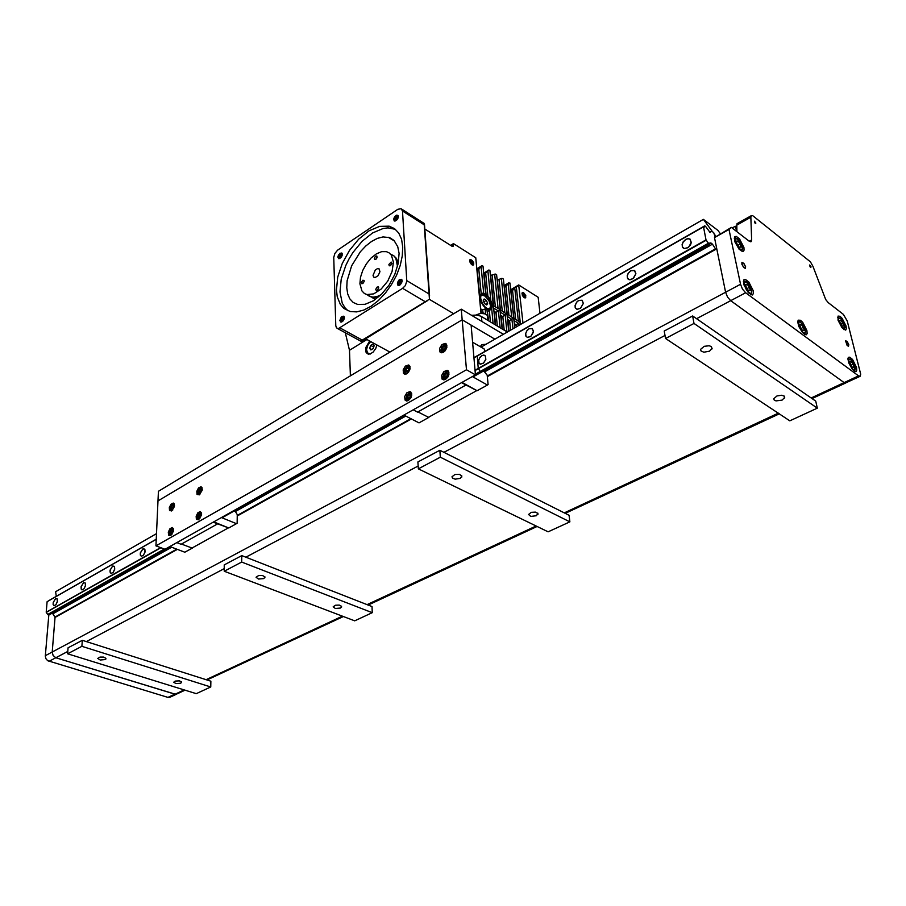 <?xml version="1.0" encoding="UTF-8"?>
<svg xmlns="http://www.w3.org/2000/svg" width="906" height="906" viewBox="0 0 906 906"><rect width="100%" height="100%" fill="white"/><g stroke="black" fill="none" stroke-linecap="round" stroke-linejoin="round"><path stroke-width="1.36" d="M184.111 689.874L175.118 694.189L177.304 693.815L175.118 694.189L55.821 657.711L53.092 655.548L52.174 652.06L53.092 655.548L55.821 657.711L174.937 694.132L167.938 697.394L169.852 697.326L176.489 694.189M696.601 318.719L730.666 300.69L727.563 297.043L725.604 292.242L727.563 297.043L730.666 300.69L844.098 382.592L845.932 382.842L844.098 382.592L730.666 300.69L745.615 292.785L742.501 289.093L740.519 284.269L729.013 229.467L731.369 227.429L714.528 237.621L729.013 229.467M709.557 351.154L703.803 352.162L701.063 350.973L700.598 349.399L704.132 346.319L709.126 345.798L711.04 346.477L712.082 348.357L709.557 351.154M782.138 400.078L775.966 400.894L774.222 400.044L773.758 398.708L777.008 395.865L781.787 395.22L784.268 396.205L784.732 397.372L782.138 400.078M105.187 659.591L100.192 659.976L97.769 658.413L100.045 657.054L103.612 657.133L105.866 658.277L105.187 659.591M180.77 683.203L176.036 683.588L173.782 682.184L175.198 681.063L179.331 680.893L181.506 681.912L180.77 683.203M340.497 608.005L335.379 608.47L333.125 606.839L335.548 605.197L339.274 605.106L341.585 606.295L340.497 608.005M263.918 578.583L258.482 579.059L256.07 577.201L258.652 575.48L262.547 575.48L264.937 576.839L263.918 578.583M536.352 515.797L530.757 516.397L528.526 514.506L531.301 512.366L535.457 512.094L537.983 513.464L536.352 515.797M460.316 478.357L455.163 479.127L452.49 478.085L451.958 476.771L454.937 474.506L459.285 474.336L461.867 475.944L460.316 478.357M55.583 598.64L57.18 598.957L57.361 601.607L55.991 604.596L54.1 605.672L53.16 604.404L53.239 602.501L55.583 598.64M83.556 582.694L85.243 583.022L85.447 585.718L84.043 588.753L82.084 589.829L81.234 589.036L81.166 586.624L83.556 582.694M112.627 566.125L114.416 566.454L114.643 569.206L113.193 572.286L111.155 573.362L110.124 572.048L110.181 570.112L112.627 566.125M142.876 548.889L144.779 549.217L145.017 552.026L143.522 555.152L141.404 556.239L140.487 555.401L140.373 552.932L142.876 548.889M481.879 355.673L483.861 355.186L485.333 356.013L485.729 359.444L483.51 363.057L480.35 364.133L479.014 363.113L478.674 360.373L479.591 358.006L481.879 355.673M529.025 328.81L532.196 328.629L533.328 330.69L533.147 332.661L530.803 336.341L527.462 337.406L526.08 336.364L525.718 333.578L526.646 331.188L529.025 328.81M578.606 300.554L582.048 300.35L583.226 303.453L580.531 308.244L577.009 309.286L575.57 308.221L575.185 305.413L576.658 302.253L578.606 300.554M630.803 270.792L634.551 270.566L635.763 273.782L633.758 277.882L630.984 279.637L629.183 279.682L627.394 277.995L627.28 275.741L628.254 273.284L630.803 270.792M685.853 239.422L688.039 238.72L689.942 239.173L691.187 242.48L689.024 246.67L687.099 248.063L684.177 248.471L682.32 246.738L682.195 244.461L683.203 241.97L685.853 239.422M715.831 249.32L712.444 244.144L710.859 242.955L709.489 243.159L709.239 244.36L706.046 239.864L703.464 226.851L704.483 226.93L704.755 225.832L705.615 226.489L710.077 232.502L711.72 231.121L713.645 232.593L715.196 237.055M47.101 601.731L156.285 539.353L47.101 601.731L46.206 612.184L47.712 614.528L164.314 548.991M48.879 600.542L156.285 539.161L48.845 600.723M737.665 223.397L736.748 224.881L736.918 231.732M810.938 266.749L810.836 267.361L810.111 266.794L809.647 265.05L810.938 266.749M755.819 222.967L755.706 223.578L754.925 223.023L754.426 221.189L755.819 222.967M736.748 225.141L750.836 217.214L751.368 215.594L752.671 215.685L810.36 261.868L812.965 266.285L825.66 299.546L828.243 302.661L843.361 314.393L847.269 320.962L860.666 374.167L860.247 376.228L858.514 375.877L745.615 292.785M731.369 227.429L749.33 241.347L751.063 241.63L751.629 239.931L749.205 241.268M848.786 344.688L848.526 346.33L847.144 345.413L845.558 340.69L847.212 341.562L848.786 344.688M745.638 266.76L745.298 268.391L743.735 267.53L741.912 264.314L741.901 262.4L743.871 263.284L745.638 266.76M846.068 326.058L846.329 328.878L845.434 330.067L842.025 327.802L838.061 320.328L838.039 316.126L840.043 316.285L842.138 318.312L846.068 326.058M856.487 367.36L856.759 370.384L855.808 371.63L852.331 369.286L848.877 363.215L847.937 358.946L848.401 357.338L849.805 357.157L852.535 359.512L856.487 367.36M806.929 330.611L807.133 333.544L806.147 334.858L802.444 332.593L798.764 326.353L797.756 321.879L798.243 320.146L800.451 320.214L802.75 322.332L806.929 330.611M753.203 290.758L753.35 293.601L752.32 294.982L748.356 292.797L743.815 284.677L743.815 279.818L745.491 279.456L748.752 282.015L753.203 290.758M743.905 247.519L744.041 250.158L743.079 251.46L739.217 249.331L734.675 241.415L734.607 236.681L736.238 236.33L739.489 238.89L743.905 247.519M47.712 614.528L48.765 615.049L45.3 656.216L45.957 658.741L47.644 660.701L167.938 697.394M731.946 227.882L736.261 226.024L735.649 227.984L736.872 231.698M736.567 226.67L736.861 229.807M736.771 225.9L736.838 228.72M234.076 511.041L235.503 511.777L237.304 514.631L237.202 523.204L236.511 523.713L221.415 517.553M483.713 370.928L487.202 375.209L488.074 384.552L487.473 385.016L472.4 376.59M480.18 371.46L478.459 368.651M494.064 313.317L500.033 310.124L502.105 328.855M500.95 317.496L506.76 314.167L500.214 309.807M490.248 274.812L491.732 275.22L495.31 274.065L496.624 274.631L500.237 309.784L493.362 305.605M483.657 273.148L488.878 269.965L489.874 270.407L493.374 305.594L492.252 304.914M497.032 279.082L498.594 279.444L502.003 278.312L503.351 278.991L508.776 331.222M376.941 344.982L375.797 348.504L373.17 352.128L370.01 354.065L367.36 353.85L365.843 351.913L365.798 347.576L369.637 340.984M479.478 297.123L479.659 299.048M488.198 320.18L486.884 309.082L489.784 309.954L491.686 308.855L492.354 306.047L491.38 301.721L488.821 297.259L485.446 294.11L482.196 293.25L480.35 294.767L479.976 297.791L481.301 302.377L483.476 305.934L486.884 309.082L485.163 308.923L485.616 313.725M476.93 269.943L478.493 269.841L481.097 266.421L483.668 293.329M485.695 294.28L483.023 266.104L481.958 265.685L476.85 269.048M492.354 306.296L493.091 305.809L493.51 306.941L495.197 324.71M488.447 270.214L484.37 274.541M483.77 274.224L485.729 273.714L487.915 296.194M507.768 321.63L513.509 318.289L507.02 313.963M504.144 287.009L505.944 286.409L504.574 287.236M514.529 325.73L520.203 322.377L513.713 318.074L509.919 282.989L508.447 283.102L505.944 286.409L508.979 315.152M513.736 318.063L514.755 327.779M510.814 291.188L512.57 290.577L511.199 291.392M520.44 324.518L516.295 286.919L515.106 287.236L512.57 290.577L515.673 319.252M482.989 313.012L482.683 309.716L480.576 308.901M482.683 309.716L485.163 308.923M480.61 298.187L480.86 295.673L482.207 294.212L484.325 294.291L488.006 297.043L491.414 303.431L491.686 306.421L490.848 308.436L487.813 308.81L484.903 306.783L482.332 303.34L480.61 298.187M488.583 320.588L487.371 311.698M523.713 292.729L525.808 295.707L525.401 297.881L523.77 297.247L522.298 295.05L522.094 292.955L523.713 292.729M525.435 297.87L525.004 294.439L522.354 292.593M522.105 292.955L524.449 295.062L525.004 297.915M524.71 297.848L523.962 295.096L522.015 293.238M522.026 294.031L524.019 297.462M360.328 340.928L361.052 341.324M337.61 250.192L334.846 253.42L333.782 257.395L335.809 325.752L336.454 327.836L338.244 328.618L402.615 288.391L405.31 285.571L406.749 281.245L402.434 211.007L401.143 208.674L397.893 209.297L337.61 250.192M424.099 223.295L429.455 299.161L362.309 340.078L340.056 327.961M361.007 341.381L362.309 340.078M339.976 253.227L342.026 253.318L342.083 255.503L340.622 257.87L338.731 258.629L337.949 256.307L339.976 253.227M399.863 285.028L397.587 284.892L397.451 282.547L399.014 280.033L401.109 279.241L402.06 281.755L399.863 285.028M398.3 216.466L397.383 219.286L394.846 221.064L393.589 219.546L394.427 216.953L396.409 215.175L398.198 215.888L395.594 220.883M339.841 320.464L341.347 316.919L343.793 316.183L344.371 318.097L342.774 321.222L340.826 322.015L339.841 320.464M336.466 289.954L337.768 277.134L342.253 263.521L349.467 250.441L358.708 239.184L369.082 230.86L379.58 226.353L389.127 226.194L394.529 228.652L398.753 233.091L401.551 239.309L402.774 247.044L402.321 255.888L400.226 265.424L396.568 275.141L391.539 284.541L385.401 293.136L378.481 300.475L371.143 306.217L363.759 310.056L356.692 311.845L350.294 311.517L343.94 308.436L340.339 304.337L337.304 296.828L336.466 289.954M341.732 253.001L340.09 253.318L338.64 254.971L337.983 257.372L338.867 258.72M338.912 258.663L339.206 255.526L342.004 253.284M342.094 253.454L339.58 255.526L339.093 258.663M339.603 258.538L340.26 255.866L342.242 253.963M342.275 254.235L340.509 256.081L339.863 258.425M340.611 257.882L342.174 255.164M341.958 255.866L341.098 257.349M401.517 279.422L399.965 279.546L398.164 281.336L397.417 283.748L398.062 285.311M398.447 285.424L398.787 281.834L401.8 279.705M401.902 279.863L399.127 281.902L398.629 285.435M399.127 285.367L399.773 282.355L402.083 280.328M402.128 280.577L400.09 282.479L399.365 285.288M400.033 284.914L402.128 281.347M402.049 281.811L400.395 284.62L402.049 281.823M397.757 215.266L396.047 215.515L394.54 217.078L393.736 219.229L394.269 220.928M394.654 221.053L395.152 217.553L398.04 215.56M398.13 215.73L395.469 217.666L394.835 221.064M395.344 220.973L396.081 218.142L398.278 216.217M396.33 220.441L398.232 217.349M398.085 217.904L396.749 220.056M343.77 316.171L342.174 316.432L340.599 318.221L339.976 320.599L340.611 321.947M340.996 322.038L341.29 318.561L344.054 316.443M344.155 316.602L341.653 318.572L341.177 322.038M341.675 321.936L342.208 319.172L344.337 317.077M344.382 317.338L342.513 319.286L341.924 321.834M342.615 321.37L344.359 318.176M344.246 318.708L343 320.984M395.378 229.297L388.006 227.848L383.034 228.482L372.536 232.967L362.162 241.256L352.932 252.491L349.025 258.867L345.73 265.537L341.256 279.139L339.976 291.936L342.23 303.17L345.129 308.04L348.006 310.815M399.036 253.352L398.232 263.51L394.79 274.45L389.07 285.016L381.675 294.099L373.397 300.758L365.107 304.303L357.655 304.45L353.249 302.468L349.852 298.867L347.655 293.872L346.726 287.734L347.111 280.758L351.641 265.752L360.328 251.743L365.741 245.979L371.528 241.438L377.406 238.369L383.068 236.942L389.535 237.61L394.019 240.43L397.768 246.613L399.036 253.352M450.656 245.401L453.453 243.612L453.442 246.047L452.083 246.285L424.767 229.037M471.969 264.767L469.795 261.743L470.214 259.501L472.411 260.543L473.736 262.944L473.566 264.835L471.969 264.767M473.294 265.028L472.83 261.472L469.999 259.637M469.738 259.988L472.332 262.208L472.864 265.096M472.581 265.05L471.8 262.185L469.659 260.271M469.636 261.019L471.913 264.722M471.403 264.326L469.772 261.653M390.565 254.144L393.94 255.877L395.82 258.199L397.564 266.364M381.007 294.756L377.258 296.511L373.023 297.202L369.523 296.421L367.134 294.688M378.742 296.828L372.887 297.644L368.04 295.209M393.272 255.356L396.534 258.425L398.255 263.352M359.897 283.827L360.497 277.361L362.728 270.464L366.375 263.839L371.052 258.142L376.307 253.952L381.607 251.698L386.42 251.642L389.184 252.887L391.335 255.152L393.374 262.208L392.105 271.449L387.745 281.041L381.188 289.025L373.736 293.838L366.896 294.552L364.439 293.533L361.902 290.973L359.897 283.827M375.752 289.535L376.375 290.486L377.643 289.999L378.685 288.029L378.323 286.806L376.726 287.27L375.752 289.535M374.28 258.652L375.254 256.409L376.828 255.945L377.066 257.553L376.115 259.082L374.869 259.558L374.28 258.652M362.74 280.294L364.076 280.373L364.144 281.789L361.97 283.793L361.381 282.479L362.74 280.294M372.989 275.299L375.31 269.931L377.508 268.584L379.093 268.833L379.92 271.709L378.153 275.594L375.129 277.553L373.657 277.066L372.989 275.299M390.441 265.662L389.206 265.764L388.912 264.405L391.222 262.117L391.788 263.646L390.441 265.662M375.786 259.331L377.179 256.964M377.281 290.271L378.708 287.802M362.887 283.555L364.246 281.188M390.395 265.685L391.845 263.238M507.383 332.015L480.893 316.149L476.93 315.028L471.584 315.288M481.222 347.055L480.837 345.854L481.913 344.654L486.069 344.269M170.747 535.559L168.595 535.197L168.312 532.116L169.988 528.708L172.355 527.519L173.556 528.979L173.522 531.12L170.747 535.559M171.71 510.905L169.547 510.576L169.309 507.53L170.985 504.166L173.329 503.011L174.326 503.895L174.45 506.533L171.71 510.905M199.365 494.767L197.089 494.427L196.829 491.335L198.561 487.926L200.985 486.76L202.015 487.666L202.163 490.327L199.365 494.767M198.674 519.693L196.398 519.331L196.092 516.194L197.825 512.739L200.271 511.55L201.528 513.034L201.506 515.197L198.674 519.693M445.548 379.388L443.555 379.886L442.037 379.036L441.618 375.401L443.917 371.562L447.202 370.384L448.583 371.449L448.923 374.382L447.96 376.919L445.548 379.388M408.391 400.509L406.545 400.973L405.095 400.146L404.688 396.601L406.873 392.808L410.022 391.63L411.618 393.272L411.686 395.571L410.735 398.074L408.391 400.509M406.794 373.68L404.778 374.155L403.51 373.351L403.159 369.852L405.367 366.126L408.47 364.971L409.761 365.99L410.044 368.821L408.606 372.015L406.794 373.68M443.487 352.264L441.482 352.785L439.999 351.936L439.637 348.368L441.947 344.586L445.174 343.431L446.522 344.473L446.828 347.326L445.356 350.565L443.487 352.264M485.978 344.235L481.958 344.631M488.787 320.86L485.356 318.81M445.367 347.689L444.2 350.158M201.268 491.222L200.838 492.003M408.685 369.286L407.632 371.471M173.601 507.451L173.25 508.085M447.439 374.642L446.262 377.224M200.6 516.024L200.169 516.862M410.293 395.956L409.24 398.221M172.672 531.981L172.321 532.66M685.831 239.331L688.073 238.618L690.01 239.071L691.278 242.457L690.565 244.699L688.13 247.542L684.121 248.572L682.535 247.417L682.105 244.473L683.135 241.936L685.831 239.331M630.791 270.713L634.619 270.475L635.853 273.748L632.92 278.731L629.126 279.784L627.609 278.663L627.19 275.764L628.186 273.25L630.791 270.713M578.594 300.464L582.105 300.26L583.305 303.431L580.553 308.323L576.963 309.388L575.219 307.7L575.106 305.424L576.612 302.196L578.594 300.464M529.013 328.719L532.252 328.538L533.419 331.619L530.825 336.42L527.428 337.496L525.74 335.843L525.639 333.601L527.099 330.407L529.013 328.719M481.867 355.594L483.906 355.084L485.401 355.933L485.809 359.444L483.532 363.125L480.305 364.223L478.946 363.193L478.606 360.384L480.033 357.236L481.867 355.594M142.876 548.81L144.813 549.149L145.062 552.014L143.533 555.208L141.37 556.318L140.271 554.948L140.317 552.943L142.876 548.81M112.638 566.057L114.462 566.386L114.688 569.195L113.205 572.343L111.132 573.441L110.079 572.094L110.136 570.123L112.638 566.057M83.556 582.626L85.289 582.954L85.492 585.706L84.054 588.809L82.05 589.908L81.189 589.093L81.121 586.635L83.556 582.626M55.583 598.572L57.214 598.889L57.406 601.595L56.002 604.653L54.077 605.752L53.114 604.449L53.205 602.513L55.583 598.572M848.605 344.552L848.526 345.956L847.235 345.299L845.694 341.03L847.121 341.653L848.605 344.552M745.434 266.613L745.31 267.95L743.837 267.406L742.263 264.869L742.071 262.751L743.758 263.397L745.434 266.613M366.613 350.158L367.1 352.683L368.538 354.212M370.667 341.551L367.666 345.571L366.624 349.637L367.451 352.898L370.305 353.974M489.41 309.093L490.542 306.556M483.906 295.322L481.143 295.107L485.174 295.922L489.716 301.845L490.667 305.956L489.716 308.844M488.289 308.969L489.931 308.187L490.588 306.058L488.787 300.079L484.291 295.492L481.799 295.186L480.712 296.171M525.571 295.639L524.359 293.567M523.17 292.649L525.774 297.123M524.506 296.251L523.306 294.201M522.116 293.284L524.721 297.746M523.442 296.851L522.264 294.835M522.354 295.197L523.181 296.602M337.995 256.976L340.101 253.318M338.935 257.519L341.03 253.873M339.863 258.063L341.958 254.427M341.313 257.055L341.822 256.194M397.485 283.102L399.308 279.988M398.447 283.657L400.259 280.566M399.41 284.212L401.211 281.143M393.759 219.071L395.877 215.628M394.699 219.648L396.805 216.217M395.628 220.226L397.734 216.817M396.839 219.965L398.04 218.018M339.999 320.101L341.879 316.636M340.962 320.622L342.842 317.179M341.924 321.143L343.793 317.712M343.08 320.905L344.223 318.821M473.249 262.242L472.445 260.928M470.961 259.694L473.668 264.133M472.173 262.876L471.403 261.608M469.897 260.362L472.615 264.79M471.097 263.51L470.361 262.298M469.852 261.925L471.199 264.122M485.231 313.804L481.041 313.17L477.054 314.62M476.522 314.982L480.792 313.374L485.423 313.872L487.496 315.515L487.802 319.863M441.063 350.112L443.011 345.786L445.424 344.993L446.284 345.628L446.499 348.346L444.721 351.166L442.298 351.936L441.063 350.112M441.063 349.693L441.392 351.755L442.638 352.649M446.828 345.277L445.265 344.665L443.476 345.435M200.486 493.793L199.195 494.336L198.278 493.668L198.527 490.452L200.566 488.164L201.732 488.311L202.264 489.625M198.142 493.294L199.184 494.857L198.154 493.815L198.086 491.607L199.614 488.685L201.789 487.824L200.26 488.311M408.753 371.8L406.828 373.295L405.118 372.966L404.552 371.494L405.22 368.833L407.077 366.817L409.036 366.624L409.942 368.38L409.648 370.158M404.552 371.313L404.869 373.125L406.069 374.019L404.54 372.4L404.88 369.331L406.941 366.726L409.218 366.217L406.941 366.896M410.033 366.692L409.218 366.217M172.774 509.987L171.551 510.463L170.702 509.784L170.974 506.647L172.887 504.404L174.009 504.472L174.564 505.673M170.611 509.523L171.585 510.973L170.6 509.942L170.543 507.756L172.027 504.902L174.133 504.042L172.684 504.506M443.079 377.111L445.05 372.728L447.496 371.981L448.368 372.638L448.583 375.424L446.794 378.255L444.336 379.002L443.079 377.111M443.079 376.647L443.419 378.799L444.778 379.739M448.9 372.264L447.439 371.619L445.378 372.479M199.898 518.617L197.723 518.776L197.836 515.231L200.328 512.864L201.608 514.495M197.44 518.141L198.539 519.761L197.383 518.459L197.383 516.409L198.89 513.498L201.087 512.603L199.513 513.136M410.724 398.096L408.708 399.976L406.771 399.784L406.115 398.198L406.828 395.401L408.074 393.872L410.225 393.147L411.505 394.62L411.109 397.372M406.103 397.994L406.443 399.874L407.734 400.803M411.641 393.374L410.146 392.842L408.402 393.634M171.914 534.551L169.875 534.608L170.011 531.165L172.367 528.81L173.635 530.248M169.649 534.11L170.679 535.593L169.581 534.347L169.581 532.32L171.03 529.455L173.171 528.549L171.687 529.047M848.775 362.23L848.967 359.161L851.368 360.146L854.165 364.45L854.845 369.942L852.444 368.98L848.775 362.23M854.313 371.177L854.958 369.829M849.454 358.991L847.948 358.663L850.508 359.286L854.551 365.378L855.321 368.708L854.562 370.984M838.435 320.792L838.65 317.881L841.04 318.957L843.792 323.204L844.426 328.47L842.036 327.417L838.435 320.792M843.984 329.637L844.562 328.334M839.047 317.757L837.631 317.44L840.485 318.357L843.973 323.601L844.913 327.406L844.199 329.467M798.605 325.05L798.956 321.958L800.077 321.97L803.169 325.084L805.377 330.067L805.049 333.17L802.422 332.06L798.605 325.05M804.517 334.439L805.298 332.921M799.477 321.823L797.767 321.539M744.2 284.722L744.709 281.607L747.609 282.899L750.7 287.61L751.686 292.196L751.063 293.295L749.806 293.238L746.476 289.909L744.2 284.722M750.53 294.609L751.459 292.887M745.287 281.506L743.328 281.302L745.706 281.347L747.688 282.899L750.542 287.213L751.787 291.766L751.017 294.269M735.026 241.336L735.547 238.403L738.413 239.796L741.448 244.427L742.399 248.844L741.776 249.852L738.911 248.493L735.026 241.336M741.368 251.109L742.184 249.456M736 238.323L734.166 238.142L735.389 237.848L738.016 239.32L741.131 243.703L742.501 248.267L741.788 250.803M370.588 341.505L367.655 345.446L366.556 349.308L366.907 352.298L368.572 354.212M525.593 295.73L524.314 293.521M524.54 296.33L523.272 294.156M473.306 262.366L472.377 260.837M472.23 263.012L471.324 261.528M471.165 263.646L470.282 262.208M476.273 314.971L481.063 313.012L483.872 313.148L487.439 315.424M445.911 344.722L443.532 345.22L441.494 347.644L440.962 350.633L442.592 352.661M447.949 371.675L445.503 372.207L443.51 374.62L443.068 378.029L444.699 379.761M410.792 392.876L408.459 393.419L406.511 395.831L406.103 399.127L407.677 400.826M804.879 334.189L805.559 330.939L803.52 325.628L800.281 321.902L797.767 321.562M714.528 237.621L725.604 292.242L716.793 248.776L487.337 376.624M411.403 418.923L237.293 515.933M177.304 549.353L55.017 617.484L52.174 652.06L55.051 617.088M789.839 420.78L665.536 338.459L694.019 323.442L817.359 408.13L789.839 420.78M817.359 408.13L815.728 401.075L692.626 315.979L694.019 323.442M665.536 338.459L664.257 331.052L692.626 315.979M81.902 646.284L210.781 686.941L196.251 693.622L67.633 653.815L81.902 646.284L82.333 640.27L210.905 681.221L210.781 686.941M67.633 653.815L68.086 647.835L82.333 640.27M241.698 562.014L372.241 612.728L354.642 620.825L224.178 571.256L241.698 562.014L241.766 555.548L371.992 606.612L372.241 612.728M224.178 571.256L224.28 564.834L241.766 555.548M440.35 457.236L569.863 521.89L548.13 531.879L418.346 468.844L440.35 457.236L439.863 450.293L569.07 515.321L569.863 521.89M418.346 468.844L417.915 461.947L439.863 450.293M51.642 613.43L52.876 613.838L54.949 617.054L176.772 549.149M237.304 515.401L410.86 418.64M487.281 376.047L715.31 248.924M52.876 613.838L171.732 547.213M235.3 511.584L405.786 416.035M484.948 371.664L712.444 244.144M709.307 243.963L710.429 243.329M48.777 615.049L170.475 546.737M222.038 517.802L404.518 415.39M473.023 376.941L709.239 244.36M47.859 614.744L164.666 549.127M475.457 374.518L708.333 243.68M475.424 374.133L708.13 243.352M46.331 612.388L160.985 547.722M475.106 370.543L706.227 240.169M46.206 612.184L160.656 547.598M475.072 370.192L706.046 239.864M473.985 357.915L703.464 226.851M473.985 357.893L703.566 226.76M704.755 225.832L473.963 357.7L704.642 225.922M709.738 232.242L711.72 231.121M750.836 217.214L751.629 239.931M236.511 523.713L228.742 528.005L213.657 521.913M192.944 547.496L192.242 548.175L181.472 544.053M228.425 527.881L213.216 522.15M192.242 548.175L184.881 552.241L169.864 546.499M228.403 527.892L191.902 548.073M217.531 523.895L181.053 544.28L176.761 542.626M484.97 351.392L484.098 348.878L472.592 342.196M480.52 371.856L481.233 372.253M477.179 356.16L478.277 368.357M487.473 385.016L477.134 390.735L462.049 382.411M429.353 416.805L428.742 417.473L417.915 411.868M476.816 390.565L461.652 382.626M428.742 417.473L419.036 422.842L403.895 415.061M476.794 390.577L428.413 417.326M465.967 385.005L417.541 412.083L413.204 409.829M714.766 235.322L716.125 236.251M481.097 347.134L703.43 219.343L712.58 231.777M714.619 234.552L715.061 235.152M56.331 596.261L55.594 591.686L156.534 533.668M720.327 233.646L717.994 230.498L703.43 219.343M345.345 332.785L349.467 350.294L350.373 375.843M349.467 350.294L366.953 339.524M516.295 286.919L518.696 284.994L510.667 289.784M522.932 323.08L518.696 284.994L538.13 297.327L540.033 313.25M350.35 375.854L349.456 350.226M371.709 349.512L369.659 348.402L370.905 349.999L373.193 348.606L374.223 345.616L372.978 344.02L370.701 345.413L373.725 347.055M369.659 348.402L370.701 345.413M453.453 243.612L475.797 257.791L480.961 313.023M484.574 303.646L486.76 304.982L487.632 303.34L486.318 300.373L484.132 299.037L483.249 300.667L484.574 303.646M485.831 304.416L487.632 303.34M483.793 301.879L486.318 300.373M365.662 338.81L389.908 352.072M453.657 313.725L429.308 299.331M461.279 309.139L158.425 491.279L157.995 500.95L462.196 319.852L461.279 309.139L503.419 334.291M155.991 545.831L164.983 549.24L475.48 374.858L471.075 325.107L462.196 319.852L466.431 369.773L155.991 545.831L157.995 500.95L462.196 319.852L494.914 339.184M475.48 374.858L466.431 369.773M442.445 350.305L442.298 348.38L443.714 346.545L445.288 346.624L445.435 348.561L444.008 350.395L442.445 350.305M444.019 349.354L442.298 348.38M443.714 346.545L445.356 347.474M199.014 492.739L199.06 490.973L200.215 489.421L201.313 489.648L200.113 492.977L199.014 492.739M200.781 491.686L199.06 490.973M200.215 489.421L201.302 489.886M405.865 371.709L405.752 369.807L407.122 368.017L408.617 368.119L408.731 370.033L407.36 371.822L405.865 371.709M407.485 370.747L405.752 369.807M407.122 368.017L408.663 368.844M171.427 508.889L171.494 507.134L172.616 505.616L173.658 505.865L173.601 507.62L172.48 509.127L171.427 508.889M173.205 507.824L171.494 507.134M172.616 505.616L173.658 506.046M444.484 377.338L444.336 375.367L445.763 373.521L447.36 373.646L447.507 375.616L446.069 377.462L444.484 377.338M446.08 376.33L444.336 375.367M445.763 373.521L447.417 374.427M198.312 517.598L199.524 514.234L200.634 514.483L200.588 516.295L199.422 517.858L198.312 517.598M200.101 516.488L198.369 515.786M199.524 514.234L200.634 514.676M407.44 398.447L407.326 396.5L408.719 394.688L410.225 394.835L410.35 396.783L408.946 398.595L407.44 398.447M409.07 397.417L407.326 396.5M408.719 394.688L410.271 395.514M170.464 533.464L170.532 531.675L171.664 530.157L172.729 530.418L171.528 533.736L170.464 533.464M172.265 532.343L170.532 531.675M171.664 530.157L172.718 530.565M850.643 364.869L849.873 361.8L851.13 361.483L853.158 364.235L853.928 367.304L852.671 367.632L850.643 364.869M851.13 361.483L849.941 362.049M850.949 365.277L853.158 364.235M840.281 323.408L839.534 320.441L840.791 320.214L842.795 322.944L843.531 325.911L842.286 326.137L840.281 323.408M840.791 320.214L839.624 320.792M840.7 323.974L842.795 322.944M800.587 327.813L799.851 324.665L801.266 324.416L803.418 327.315L804.143 330.452L802.739 330.713L800.587 327.813M801.266 324.416L799.953 325.084M801.074 328.482L803.418 327.315M746.295 287.632L745.604 284.405L747.201 284.235L749.477 287.27L750.157 290.498L748.571 290.679L746.295 287.632M747.201 284.235L745.74 285.016M747.008 288.584L749.477 287.27M737.076 244.212L736.419 241.109L738.005 241.041L740.236 244.054L740.904 247.145L739.319 247.236L737.076 244.212M738.005 241.041L736.578 241.834M737.914 245.333L740.236 244.054M740.519 284.269L45.311 655.718M858.514 375.877L811.176 397.927M778.379 413.193L564.234 512.887M536.046 526.012L367.077 604.687M342.4 616.171L206.024 679.67M48.947 661.346L67.814 651.369M86.376 641.55L224.224 568.628M245.877 557.167L418.164 466.024M443.974 452.366L665.015 335.424M493.544 308.085L498.368 311.03L500.055 327.621M500.418 312.276L505.186 315.186L506.907 331.732M494.642 274.201L498.119 308.516M453.578 245.118L451.901 246.194M477.258 270.147L479.568 294.756M481.165 293.703L478.878 269.41L477.53 270.237M483.679 273.352L487.938 270.747L490.882 300.577M484.132 274.45L486.069 294.529M501.369 278.448L504.925 312.683M490.565 275.016L493.623 305.764M495.412 306.862L492.241 275.096M504.189 330.101L502.807 316.636L500.735 315.379M507.224 316.432L511.947 319.308L512.966 328.81M504.37 287.145L507.201 314.065M504.03 285.934L508.13 283.476L511.686 316.806M511.007 291.313L513.895 318.165M510.69 290.056L514.744 287.655L518.379 320.905M513.974 320.543L518.651 323.397L518.878 325.413M516.488 326.783L516.284 324.824L514.302 323.623M491.686 308.844L493.124 323.465M497.326 325.99L495.978 312.491L493.861 311.2M490.406 321.834L489.308 310.464M480.927 309.274L481.279 313M494.393 313.51L495.525 324.903M501.222 317.666L502.388 329.025M510.565 330.192L509.568 320.747L507.553 319.524M514.721 325.854L514.925 327.689M508.006 321.777L508.979 331.098M497.303 279.252L500.44 309.931M502.23 311.03L498.968 279.342M402.434 211.007L423.974 224.677M428.9 293.861L406.737 280.679M402.615 288.391L424.823 301.471M481.89 321.449L481.426 316.443M845.4 383.091L812.116 398.572M779.33 413.815L565.231 513.396M537.054 526.499L368.085 605.083M343.419 616.556L207.032 679.987M185.107 690.179L177.304 693.815M711.867 349.082L711.425 346.772M784.562 398.028L784.132 396.081M105.889 658.99L105.923 658.402M181.54 682.58L181.562 682.003M341.585 607.111L341.562 606.25M264.914 577.722L264.914 576.794M537.938 514.472L537.802 513.17M461.788 477.054L461.664 475.582M751.153 215.787L737.088 223.714M751.278 241.438L750.678 241.766M845.321 330.09L845.955 329.784M855.683 371.653L856.351 371.335M805.955 334.892L806.714 334.518M752.059 295.028L752.92 294.575M742.852 251.506L743.656 251.064M845.932 382.842L859.805 376.398M480.882 293.963L479.274 294.937M476.828 268.856L481.596 265.9M504.008 285.718L508.64 282.944M490.293 309.875L487.802 311.347M489.874 309.014L490.848 308.436M510.667 289.841L515.265 287.111M423.804 223.17L401.822 209.207M429.512 295.549L424.404 224.031M427.575 300.599L361.709 341.256M361.301 341.46L337.587 328.572M392.592 228.346L389.127 226.194M388.232 237.225L394.778 241.245M372.004 297.485L375.412 299.433M366.896 294.552L371.098 296.964M378.515 268.572L379.365 269.071M448.187 370.939L447.202 370.384M410.916 392.094L410.022 391.63M409.353 365.446L408.47 364.971M446.16 343.986L445.174 343.431"/></g></svg>
